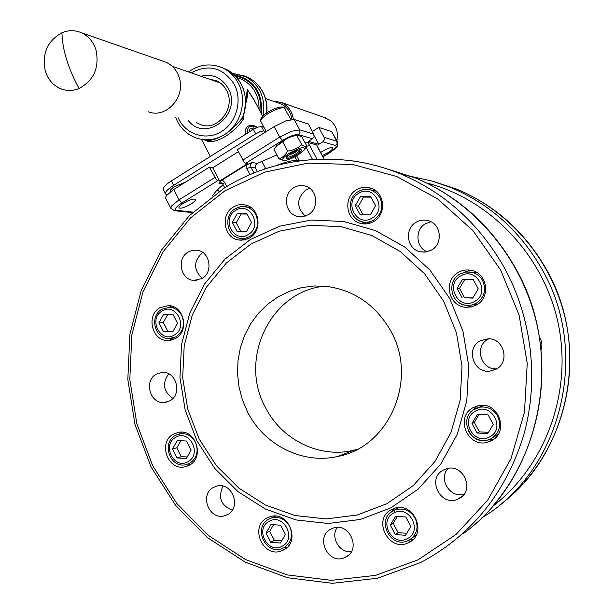 <?xml version="1.0" encoding="UTF-8"?>
<svg xmlns="http://www.w3.org/2000/svg" width="614" height="614" viewBox="0 0 614 614"><rect width="100%" height="100%" fill="white"/><g stroke="black" fill="none" stroke-linecap="round" stroke-linejoin="round"><path stroke-width="0.92" d="M245.086 134.573L246.153 127.827M257.258 127.359C252.676 124.35 248.9 124.611 245.938 128.149L245.539 134.289M247.319 133.161C246.981 126.561 250.136 124.696 256.782 127.558M324.108 117.389L330.171 120.39C336.272 125.563 338.521 132.286 336.902 140.552M272.647 101.026L281.442 102.507C288.265 105.761 292.233 111.364 293.331 119.331M79.076 88.5C93.996 80.35 99.614 67.44 95.938 49.757C93.267 41.645 88.37 35.95 81.255 32.672C74.893 30.025 68.453 30.055 61.945 32.772C47.24 41.054 41.706 53.894 45.359 71.301C48.268 80.119 53.71 86.06 61.692 89.107C67.456 91.064 73.25 90.864 79.076 88.5C68.1 68.269 62.39 49.696 61.945 32.772M148.373 111.779C166.102 119.001 186.134 96.828 179.158 77.349C176.771 70.203 172.388 65.161 166.003 62.237L162.963 61.177M373.089 190.517L376.182 191.123M370.986 197.132L363.572 197.109L358.399 206.189L363.074 214.831M478.559 407.458L483.986 405.463M479.15 414.45L474.315 422.378L479.411 431.888L488.537 432.302M274.665 516.527L275.333 516.128M273.621 524.709L269.669 531.233L274.343 540.412L281.68 540.857M167.852 314.268L163.301 322.45L167.775 331.238L173.025 331.36M245.592 104.672L247.373 96.674L247.281 89.452L253.398 98.647M205.813 140.291L208.338 141.65C213.043 142.118 218.922 140.276 225.983 136.116C232.975 131.411 238.7 125.916 243.144 119.638L244.103 113.252M254.963 101.594L247.281 89.452L245.677 101.724M243.52 114.741L242.162 118.279L236.774 124.473L230.304 130.429L224.609 134.527C217.525 138.733 211.7 140.706 207.156 140.437L206.78 140.399M253.382 129.354L255.746 133.814L260.459 131.503L263.813 130.935L261.457 126.492L258.095 127.044L253.382 129.354L171.367 180.915C166.049 184.361 163.293 187.078 163.117 189.074L165.373 193.433C165.557 191.461 168.32 188.751 173.647 185.321L171.367 180.915M170.776 191.514L170.347 191.161C170.055 190.125 171.552 188.544 174.837 186.41L185.251 182.297M309.663 188.283L305.949 189.872C296.478 198.506 296.255 207.24 305.273 216.082M293.86 187.638C297.544 185.482 301.405 184.983 305.442 186.142C317.568 189.258 319.464 208.676 308.228 214.731L302.994 216.635L297.498 216.389C284.873 213.902 282.356 193.94 293.86 187.638M202.781 252.5L202.536 252.638C193.418 261.119 193.318 269.707 202.252 278.395M188.206 252.001L192.52 250.305L197.102 250.19C210.011 251.487 213.572 272.386 201.929 278.595L193.732 280.444C180.485 279.723 176.371 258.433 188.206 252.001M156.317 374.11L162.265 372.368C176.356 371.063 182.565 394.334 169.825 400.804L164.514 402.469C150.192 404.411 143.392 380.803 156.317 374.11M213.603 487.324L216.957 486.05C232.292 481.698 241.87 507.74 227.426 514.639L224.762 515.722C209.274 520.864 198.951 494.462 213.603 487.324M331.092 528.999L332.742 528.27C349.197 521.317 361.892 549.676 345.621 557.159L344.815 557.543C328.29 565.594 314.522 536.797 331.092 528.999M443.6 469.948L445.971 468.95C463.232 462.495 475.612 490.954 458.835 498.668L457.683 499.205C440.292 507.225 426.331 478.076 443.6 469.948M488.874 338.79L488.23 339.128C473.878 346.112 480.808 370.342 496.749 368.845M480.424 340.709L488.383 338.767C504.224 338.36 510.196 362.506 495.92 369.329L489.565 371.178C473.056 373.151 465.535 347.961 480.424 340.709M430.913 221.731L425.594 223.619C414.611 229.406 415.701 247.626 427.275 251.755M416.269 222.191C420.214 219.981 424.328 219.513 428.618 220.787C441.328 224.171 443.201 244.019 431.389 250.113L425.955 252.016L420.245 251.778C406.806 249.284 404.035 228.608 416.269 222.191M171.529 306.071L169.057 307.246M159.962 307.706L168.581 305.588C184.146 305.718 189.611 331.13 175.627 338.429L167.883 340.517C151.957 341.177 145.733 315.289 159.962 307.706M173.555 434.06L178.912 432.256C195.92 429.071 204.915 457.545 189.281 465.228L184.799 466.847C167.538 470.961 157.668 442.042 173.555 434.06M267.151 517.924L269.922 516.773C288.319 510.134 301.305 541.717 283.514 550.006L281.749 550.796C263.206 558.671 249.038 526.574 267.151 517.924M391.671 509.505L393.536 508.668C413.107 500.287 428.342 533.589 408.909 542.469L408.379 542.73C388.731 552.884 371.723 518.876 391.671 509.505M473.471 407.466L478.928 405.601C498.622 401.249 509.62 432.233 491.33 440.729L487.861 442.111C467.684 448.742 454.398 416.561 473.471 407.466M470.416 270.191L463.255 272.593M458.512 272.317C462.534 270.106 466.786 269.446 471.283 270.36C487.439 273.03 491.023 297.767 476.295 305.074L471.053 307.015L465.481 307.269C448.258 306.186 443.085 280.122 458.512 272.317M372.138 188.651L367.118 189.319M356.588 189.749C361.201 187.101 366.013 186.587 371.002 188.206C384.986 192.359 386.759 214.593 373.65 221.539C369.49 223.91 365.123 224.532 360.572 223.396C345.766 220.196 343.034 197.063 356.588 189.749M247.787 205.79L244.456 206.603M233.435 206.956C237.227 204.7 241.233 204.055 245.454 205.022C259.791 207.762 262.731 230.864 249.629 237.925L244.28 239.974L238.623 239.99C223.742 238.025 220.035 214.317 233.435 206.956M199.159 439.025L216.466 465.788L238.907 488.161L265.494 505.038L295.027 515.514L326.118 518.937L357.225 515.008L386.774 503.756L413.184 485.636L434.996 461.475L450.968 432.486L460.155 400.19L462.02 366.335L456.432 332.78L443.715 301.359L424.612 273.775L400.221 251.456L371.907 235.53L341.238 226.696L309.817 225.284L279.232 231.202L250.98 244.019L226.374 262.976L206.511 287.076L192.259 315.12L184.2 345.766L182.68 377.602L187.738 409.177L199.159 439.025M196.956 440.867L214.816 468.497L237.979 491.614L265.44 509.075L295.948 519.92L328.076 523.489L360.241 519.459L390.811 507.862L418.142 489.143L440.722 464.176L457.269 434.205L466.793 400.804L468.72 365.791L462.941 331.076L449.77 298.588L429.984 270.068L404.733 247.012L375.446 230.572L343.717 221.477L311.229 220.05L279.631 226.205L250.443 239.475L225.039 259.085L204.539 283.983L189.826 312.948L181.521 344.592L179.948 377.457L185.167 410.045L196.956 440.867M390.826 331.13C376.19 305.473 355.022 290.591 327.323 286.469L314.483 285.963L301.796 287.567L289.578 291.213L278.111 296.808L267.666 304.199L258.494 313.194L250.788 323.57L244.725 335.091L240.442 347.463L238.032 360.41L237.541 373.619L238.984 386.797L242.323 399.63L247.488 411.817C264.097 445.165 302.725 464.698 338.038 456.394C389.23 446.969 418.418 379.352 390.826 331.13M257.358 171.659L255.447 168.021L255.286 165.473L257.113 163.47L276.83 154.958M322.88 141.819L335.635 145.587C337.286 146.669 335.037 149.187 328.897 153.147L329.096 153.116C337.493 147.068 338.145 147.13 337.539 141.727L331.652 131.603L336.817 141.212L324.092 137.321L324.369 139.808L322.88 141.819L318.796 144.336L308.405 141.35L312.572 138.779L314.084 136.715L313.808 134.174L308.405 124.089L294.175 119.484L285.963 120.812L274.151 126.622L237.334 149.678L244.288 162.273L245.623 163.332L247.473 163.723L219.635 181.023L217.701 180.693L216.335 179.664L209.443 167.146L173.731 189.511L166.171 195.805L165.565 198.099L170.83 208.299L171.459 206.051L179.065 199.811L181.951 202.927L217.701 180.693M183.525 203.188C189.688 199.696 193.663 198.445 195.452 199.427C195.705 200.433 194.185 201.991 190.877 204.109C184.745 207.578 180.777 208.821 178.973 207.847C178.712 206.857 180.224 205.306 183.525 203.188M320.608 152.525L322.45 151.305C327.937 148.181 331.399 147.038 332.834 147.867C333.041 148.88 331.368 150.522 327.807 152.779L322.243 155.572M296.646 155.826L299.333 160.876M539.338 336.863C542.009 340.923 542.576 345.245 541.057 349.819M324.66 286.193C270.644 291.044 238.362 358.799 265.417 407.397C281.527 439.616 319.011 458.443 353.242 450.369L357.187 449.371M180.907 440.714L176.778 447.79L181.276 456.709L187.239 456.954M397.404 516.405L393.19 523.258L398.118 532.691L406.783 533.244M395.769 509.466L398.471 507.64M464.875 279.263L459.479 288.388L464.56 297.752L472.88 297.92M470.616 272.025L476.825 272.562M237.242 213.526L246.843 213.557L251.525 222.498L246.582 231.394L236.989 231.332L232.33 222.406L237.242 213.526L241.102 213.987L236.221 222.805L240.726 231.355M250.105 207.432L250.811 207.463M298.312 149.962L294.958 152.587L287.843 155.58M276.239 146.224L282.939 140.46C287.974 137.429 292.272 135.64 295.825 135.103L297.015 135.072M306.831 146.071L301.965 136.96L297.613 135.057L296.808 135.448C291.351 136.139 286.654 138.257 282.701 141.826L276.024 146.531L273.998 149.616L278.863 158.788C282.517 157.668 285.433 155.096 287.613 151.067C293.093 150.361 297.798 148.227 301.727 144.658C304.206 146.562 305.91 147.038 306.831 146.071L304.69 149.279M297.851 155.112L304.068 150.192C305.649 146.094 300.837 147.038 289.624 153.032C282.471 157.844 280.874 160.338 284.827 160.507C288.357 159.978 292.701 158.182 297.851 155.112M299.409 149.709L299.755 149.962C300.975 151.489 289.846 157.898 287.452 157.054L287.022 156.355M286.669 158.458C289.977 159.548 304.767 150.43 300.891 149.686L296.201 150.691L290.622 153.561L286.715 156.693L286.669 158.458M295.725 160.269L296.478 159.786L296.455 160.216M298.995 160.239C294.098 159.893 286.561 161.651 276.377 165.511M264.312 169.157L265.394 168.098L267.52 168.106M296.478 159.786L294.889 156.8M218.975 191.461L217.893 189.388M265.394 168.098L261.764 161.229M283.729 160.523L278.863 158.788M287.613 151.067L282.701 141.826M301.727 144.658L296.808 135.448M247.665 238.938L246.905 238.815M236.221 222.805L232.33 222.406M247.089 214.04L241.102 213.987M462.165 297.897L457.054 288.457L462.503 279.224L473.11 279.401L478.252 288.864L472.765 298.12L464.56 297.752M477.776 304.16L471.613 305.074M459.479 288.388L457.054 288.457M395.278 534.541L390.32 525.047L395.593 516.274L405.854 516.988L410.843 526.513L405.539 535.293L395.278 534.541L398.118 532.691M416.046 535.408L413.26 537.096M393.19 523.258L390.32 525.047M177.062 457.944L172.542 448.964L177.292 440.514L186.602 441.029L191.154 450.031L186.372 458.497L177.062 457.944L181.276 456.709M176.778 447.79L172.542 448.964M394.357 511.662L394.955 512.437M238.401 151.696L212.705 167.775L209.443 167.146M331.652 131.603L318.796 127.451L312.342 131.45M216.903 190.386L218.285 190.148M219.635 181.023L212.705 167.775M318.796 144.336L314.207 135.755M212.49 195.966C214.294 192.827 217.847 189.081 223.135 184.722M316.694 144.958L318.09 147.82L316.694 144.958L307.798 142.425L305.15 142.916M253.981 172.979L250.865 167.069L250.581 164.475L252.101 162.38L246.037 165.128L222.299 179.879L218.791 183.064L222.544 183.701M174.959 210.748L192.428 212.651M324.092 137.321L318.796 127.451M168.704 373.811C161.95 383.412 163.347 391.602 172.879 398.379M223.059 486.111C217.824 497.394 220.879 505.429 232.222 510.234M337.255 527.426C330.178 537.127 339.388 553.191 351.277 551.763M448.051 468.444C438.02 478.859 450.047 498.499 463.961 494.293M241.279 238.485L244.372 239.959M361.485 221.608L365.975 223.918M370.618 222.966L367.379 222.46M464.238 304.966L471.521 306.916M477.592 405.877L472.404 410.605M486.818 440.223L493.802 439.156M498.115 434.436L493.149 437.414M394.173 508.446L391.233 512.015M409.016 540.166L413.483 539.008M283.898 547.749L287.106 547.396M289.24 544.841L288.511 545.14M181.813 432.164L179.679 433.791M187.961 464.107L190.624 464.376M171.283 338.498L173.892 339.312M263.913 127.205L261.457 126.492M255.746 133.814L173.647 185.321M167.016 194.761L165.496 193.947M266.184 131.611L263.813 130.935M243.144 119.638L242.162 118.279C250.627 99.982 242.561 76.251 225.492 68.952C243.244 79.352 249.092 95.178 243.037 116.453M208.338 141.65L207.156 140.437L201.031 139.278M163.7 314.161L172.964 314.399L177.5 323.279L172.741 331.882L163.47 331.606L158.965 322.749L163.7 314.161M163.301 322.45L158.965 322.749M167.775 331.238L163.47 331.606M270.966 524.51L280.675 525.223L285.41 534.487L280.406 543.022L270.705 542.269L266 533.029L270.966 524.51M269.669 531.233L266 533.029M274.343 540.412L270.705 542.269M477.469 414.373L488.122 414.864L493.288 424.474L487.769 433.561L477.124 433.031L471.989 423.445L477.469 414.373M474.315 422.378L471.989 423.445M479.411 431.888L477.124 433.031M360.495 196.511L370.641 196.503L375.584 205.682L370.342 214.854L360.195 214.823L355.283 205.659L360.495 196.511L363.572 197.109M358.399 206.189L355.283 205.659M291.926 119.339C290.844 112.001 287.145 106.844 280.828 103.858L278.457 103.037M251.41 130.598L253.475 127.858L254.564 128.656M249.438 131.833L249.499 129.262L253.475 127.858M372.076 218.077C356.957 227.763 343.126 201.868 358.768 193.303C373.819 183.456 387.879 209.512 372.076 218.077M352.252 213.971C354.447 217.916 357.655 220.503 361.892 221.723C366.005 222.767 369.943 222.214 373.703 220.073C381.655 214.232 383.719 206.718 379.889 197.531L376.236 192.988L371.263 190.125C366.796 188.69 362.498 189.158 358.369 191.522M489.581 436.938C473.709 446.063 459.234 418.978 475.666 411.012C491.476 401.717 506.189 428.986 489.581 436.938M468.597 431.419C473.179 438.764 479.611 441.619 487.892 439.962L491.1 438.695C499.458 433.139 501.63 425.571 497.632 416.016C493.472 409.231 487.547 406.284 479.864 407.174L473.256 409.952M282.064 546.276C267.627 554.611 254.365 528.485 269.316 521.271C283.699 512.782 297.168 539.077 282.064 546.276M269.039 519.03L268.126 519.567M275.509 516.136L269.024 519.037C252.646 526.981 265.279 555.616 282.141 548.548L283.768 547.818C291.366 542.707 293.331 535.561 289.654 526.367C285.249 519.06 279.209 516.267 271.511 517.993L269.07 519.014M174.33 334.998C160.553 343.863 147.851 318.835 162.111 311.052C175.834 302.05 188.736 327.231 174.33 334.998M174.192 307.069L169.756 307.269L161.866 309.241C149.056 316.133 154.598 339.151 169.126 338.644L176.118 336.764C183.363 331.399 185.228 324.284 181.706 315.435C178.981 310.492 174.998 307.767 169.756 307.269L162.05 309.172M263.26 115.724C265.732 97.48 259.499 84.264 244.564 76.082L232.506 73.304M243.973 75.814L247.427 77.149C253.92 80.188 258.962 85.001 262.539 91.578C266 98.217 267.343 105.385 266.576 113.099M234.272 74.854C253.743 79.214 262.815 92.223 261.48 113.866M260.889 112.746C261.756 92.637 253.206 80.311 235.231 75.783M236.827 77.517L241.647 79.275C253.275 85.254 259.093 95.285 259.1 109.384M221.838 67.548L217.778 66.097M175.504 117.09L177.438 121.449C181.874 129.707 188.375 135.303 196.925 138.234C206.465 141.151 215.691 139.915 224.609 134.527C241.087 124.634 247.619 99.859 238.125 82.859C234.394 75.983 229.152 70.963 222.391 67.793C210.525 62.92 199.228 64.301 188.506 71.938M209.197 79.091L216.389 80.695C220.656 82.591 223.98 85.722 226.351 90.097C236.582 107.358 217.648 131.91 200.532 124.565L196.557 122.654M188.176 120.436C205.882 143.553 243.098 113.836 228.055 88.109C221.623 77.564 212.59 73.611 200.947 76.243M191.115 72.836C208.676 63.733 223.036 67.509 234.18 84.179C242.637 99.836 236.789 122.063 221.854 131.335C207.048 140.836 187.04 135.226 179.042 119.592L178.167 117.788M424.059 560.72L420.636 562.493L424.059 560.72C473.164 533.443 506.435 491.415 523.865 434.635C539.077 379.797 531.916 318.328 504.585 268.164C479.419 223.757 444.436 192.228 399.653 173.57C383.727 167.131 367.425 162.825 350.74 160.653M224.977 190.777L264.764 172.12L308.074 163.124L352.835 164.521L396.79 176.54L437.567 198.859L472.864 230.526L500.61 269.976L519.114 315.112L527.234 363.427L524.471 412.171L511.017 458.581L487.754 500.057L456.118 534.387L418.011 559.868L375.614 575.364L331.23 580.353L287.152 574.896L245.5 559.554L208.184 535.316L176.832 503.526L152.725 465.757L136.845 423.783L129.8 379.483L131.872 334.807L143.016 291.719L162.81 252.154L190.501 217.939L224.977 190.777M481.453 518.078C560.92 471.352 590.875 353.534 542.162 269.569C520.211 231.071 489.581 203.656 450.254 187.324L431.481 180.915L412.247 176.694L431.481 180.923L456.225 188.951C494.899 205.007 525.016 231.931 546.583 269.738C591.228 347.148 568.963 454.805 499.727 504.969M426.377 182.865C490.294 199.228 544.173 255.577 558.356 324.246C572.54 392.891 545.217 466.494 492.152 506.773M433.944 181.629L456.225 188.951C508.945 210.349 551.149 259.354 565.003 317.377C578.649 375.438 562.877 438.711 524.717 481.813M385.462 168.42L414.665 177.653C457.844 195.62 491.538 225.929 515.752 268.579C565.855 355.874 540.896 477.431 463.624 533.443M255.447 168.021L250.865 167.069L246.843 168.551L250.036 174.622M257.113 163.47L252.101 162.38M226.758 186.533L224.578 182.366L222.836 184.154L224.724 187.769M218.791 183.064L221.193 182.719M317.024 159.249L309.617 145.388L306.716 146.278M306.071 147.322L312.572 159.502M337.539 141.727L336.817 141.212L337.078 143.63L335.635 145.587M313.808 134.174L299.724 129.869L300.008 132.486L298.458 134.612L312.572 138.779M274.151 126.622L279.715 137.099L282.478 140.414C289.716 136.17 295.042 134.236 298.458 134.612M294.175 119.484L299.724 129.869L291.543 131.273L279.715 137.099L242.814 160.085M214.862 177.507L179.065 199.811L173.731 189.511M184.576 432.601L175.489 435.341C161.137 442.663 169.924 468.398 185.674 464.744L189.741 463.278C197.025 458.121 198.898 451.067 195.359 442.118C191.867 435.986 186.879 433.169 180.393 433.676L175.612 435.288M187.968 461.659C174.13 470.109 161.375 444.728 175.704 437.368C189.488 428.772 202.436 454.314 187.968 461.659M408.878 540.243C416.921 534.971 419.009 527.61 415.141 518.162C410.175 510.272 403.459 507.525 395.009 509.912L390.696 512.437M407.289 538.639C392.001 547.243 378.024 520.396 393.85 512.943C409.07 504.186 423.276 531.21 407.289 538.639M398.885 507.624L393.374 510.648C375.392 519.183 390.558 549.599 408.341 540.504L408.832 540.266M453.7 296.746C456.54 301.674 460.738 304.536 466.295 305.342L471.345 305.135L476.103 303.377C484.415 297.567 486.58 289.938 482.596 280.491C480.079 276.085 476.38 273.322 471.506 272.186L465.658 272.033L460.132 273.959M474.568 301.443C458.765 311.037 444.359 284.366 460.707 275.916C476.441 266.146 491.093 293.001 474.568 301.443M250.911 207.532L242.146 206.534L238.961 207.056L235.239 208.691C223.22 215.33 226.52 236.451 240.028 238.309L245.132 238.309L249.967 236.459C257.473 230.81 259.415 223.511 255.777 214.562C253.582 210.564 250.374 208.008 246.168 206.903L240.642 206.695L235.415 208.645M248.225 234.54C233.949 243.904 220.817 218.676 235.599 210.402C249.821 200.885 263.16 226.267 248.225 234.54M266.23 131.58L260.866 121.472C260.397 119.699 262.853 117.044 268.249 113.498C275.456 109.246 280.798 107.373 284.282 107.887L290.921 119.469M245.623 163.332L282.478 140.414M192.957 212.145L176.556 210.303C173.885 209.535 175.688 207.071 181.951 202.927M328.897 153.147L322.903 156.816M170.83 208.299L174.445 210.694L176.556 210.303M309.617 145.388L307.798 142.425M317.929 147.713L324 159.049M224.578 182.366L222.299 179.879M246.037 165.128L246.843 168.551M326.448 118.203L281.442 102.507M81.255 32.672L166.003 62.237M376.275 191.192L371.263 190.125C366.742 188.682 362.406 189.158 358.254 191.553C346.119 198.122 348.537 218.768 361.892 221.723M483.924 405.478L475.029 408.847C457.898 417.059 469.725 445.841 487.892 439.962M266.798 112.945C267.512 105.37 266.154 98.294 262.738 91.732C259.123 85.093 254.027 80.234 247.427 77.149L232.491 73.296M262.738 116.23L253.352 98.555M491.584 507.425C534.18 459.057 551.794 387.695 536.406 322.204C520.81 256.752 473.463 201.576 414.665 177.653L399.653 173.57C341.361 149.678 275.126 156.225 224.371 187.991L189.388 215.591L161.298 250.328L141.22 290.476L129.922 334.185L127.819 379.483L134.965 424.404L151.082 466.97L175.535 505.276L207.348 537.542L245.224 562.14L287.529 577.736L332.327 583.3L377.441 578.258L420.536 562.547M475.673 272.271L466.463 271.925L460.063 273.982C446.24 280.997 450.822 304.283 466.295 305.342M260.866 121.472C257.995 115.992 277.612 105.339 283.53 107.181L285.049 108.471M276.914 145.249L276.024 146.531M295.825 135.103L297.613 135.057M338.038 456.394L353.242 450.369M329.05 153.147L322.941 156.885M318.09 147.82L324.108 159.049M221.147 182.703L222.836 184.154M238.623 239.99L242.016 240.227M360.572 223.396L364.908 223.957M465.481 307.269L470.431 306.831M487.861 442.111L492.482 439.586M408.379 542.73L412.999 539.506M281.749 550.796L285.426 548.816M184.799 466.847L188.114 465.811M167.883 340.517L171.091 340.202M420.245 251.778L424.972 252.131M489.565 371.178L496.411 369.045M457.683 499.205L462.557 495.935M344.815 557.543L348.307 555.34M224.762 515.722L227.748 514.463M164.514 402.469L167.307 401.917M193.732 280.444L196.534 280.437M297.498 216.389L300.691 216.796M206.826 140.406L205.567 140.253M210.372 156.393L201.484 139.409M172.265 66.32L220.211 82.898M265.509 98.562L280.828 103.858"/></g></svg>
